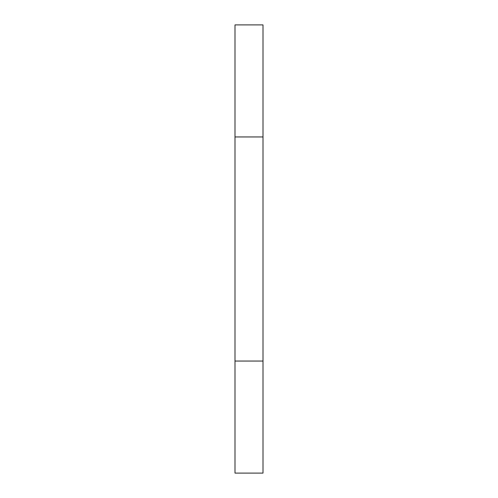 <?xml version="1.0" encoding="UTF-8"?>
<svg xmlns="http://www.w3.org/2000/svg" width="498" height="498" viewBox="0 0 498 498"><rect width="100%" height="100%" fill="white"/><g stroke="black" fill="none" stroke-linecap="round" stroke-linejoin="round"><path stroke-width="0.75" d="M263.006 136.95L263.006 24.9L234.994 24.9L234.994 473.1L263.006 473.1L263.006 136.95L234.994 136.95M234.994 361.05L263.006 361.05"/></g></svg>

